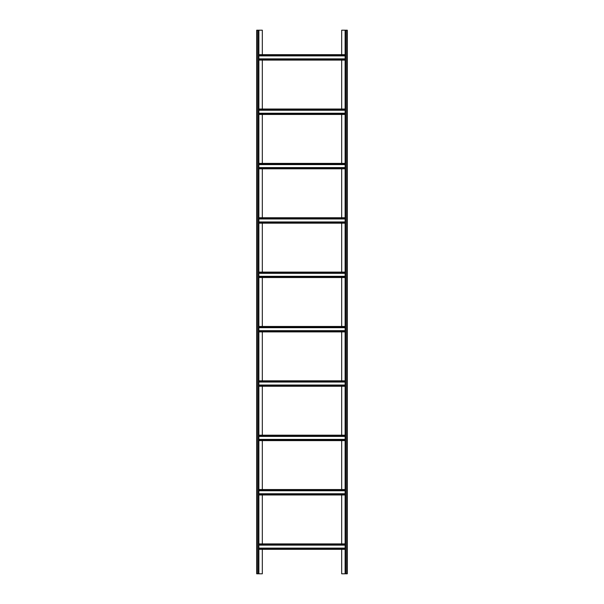 <?xml version="1.0" encoding="UTF-8"?>
<svg xmlns="http://www.w3.org/2000/svg" width="604" height="604" viewBox="0 0 604 604"><rect width="100%" height="100%" fill="white"/><g stroke="black" fill="none" stroke-linecap="round" stroke-linejoin="round"><path stroke-width="0.91" d="M341.683 54.662L341.683 30.2L347.3 30.2L347.3 573.8L345.126 573.8L345.126 30.2M341.683 60.098L341.683 109.022M341.683 114.458L341.683 163.382M341.683 168.818L341.683 217.742M341.683 223.178L341.683 272.102M341.683 277.538L341.683 326.462M341.683 331.898L341.683 380.822M341.683 386.258L341.683 435.182M341.683 440.618L341.683 489.542M341.683 494.978L341.683 543.902M341.683 549.338L341.683 573.8L345.126 573.8M262.317 549.338L262.317 573.8L258.874 573.8L258.874 30.2L262.317 30.2L262.317 54.662M262.317 494.978L262.317 543.902M262.317 440.618L262.317 489.542M262.317 386.258L262.317 435.182M262.317 331.898L262.317 380.822M262.317 277.538L262.317 326.462M262.317 223.178L262.317 272.102M262.317 168.818L262.317 217.742M262.317 114.458L262.317 163.382M262.317 60.098L262.317 109.022M258.874 60.098L345.126 60.098M258.874 58.875L345.126 58.875M258.874 55.885L345.126 55.885M258.874 54.662L345.126 54.662M258.874 549.338L345.126 549.338M258.874 548.115L345.126 548.115M258.874 545.125L345.126 545.125M258.874 543.902L345.126 543.902M258.874 494.978L345.126 494.978M258.874 493.755L345.126 493.755M258.874 490.765L345.126 490.765M258.874 489.542L345.126 489.542M258.874 440.618L345.126 440.618M258.874 439.395L345.126 439.395M258.874 436.405L345.126 436.405M258.874 435.182L345.126 435.182M258.874 386.258L345.126 386.258M258.874 385.035L345.126 385.035M258.874 382.045L345.126 382.045M258.874 380.822L345.126 380.822M258.874 331.898L345.126 331.898M258.874 330.675L345.126 330.675M258.874 327.685L345.126 327.685M258.874 326.462L345.126 326.462M258.874 277.538L345.126 277.538M258.874 276.315L345.126 276.315M258.874 273.325L345.126 273.325M258.874 272.102L345.126 272.102M258.874 223.178L345.126 223.178M258.874 221.955L345.126 221.955M258.874 218.965L345.126 218.965M258.874 217.742L345.126 217.742M258.874 168.818L345.126 168.818M258.874 167.595L345.126 167.595M258.874 164.605L345.126 164.605M258.874 163.382L345.126 163.382M258.874 114.458L345.126 114.458M258.874 113.235L345.126 113.235M258.874 110.245L345.126 110.245M258.874 109.022L345.126 109.022M257.244 573.8L256.7 573.8L256.7 30.2L257.244 30.2L257.244 573.8L258.874 573.8M258.874 30.2L257.244 30.2M345.669 30.2L345.669 573.8M346.756 30.2L346.756 573.8M258.874 59.554L345.126 59.554M258.874 55.206L345.126 55.206M258.874 548.794L345.126 548.794M258.874 544.446L345.126 544.446M258.874 494.434L345.126 494.434M258.874 490.086L345.126 490.086M258.874 440.074L345.126 440.074M258.874 435.726L345.126 435.726M258.874 385.714L345.126 385.714M258.874 381.366L345.126 381.366M258.874 331.354L345.126 331.354M258.874 327.006L345.126 327.006M258.874 276.994L345.126 276.994M258.874 272.646L345.126 272.646M258.874 222.634L345.126 222.634M258.874 218.286L345.126 218.286M258.874 168.274L345.126 168.274M258.874 163.926L345.126 163.926M258.874 113.914L345.126 113.914M258.874 109.566L345.126 109.566M258.331 30.2L258.331 573.8"/></g></svg>
